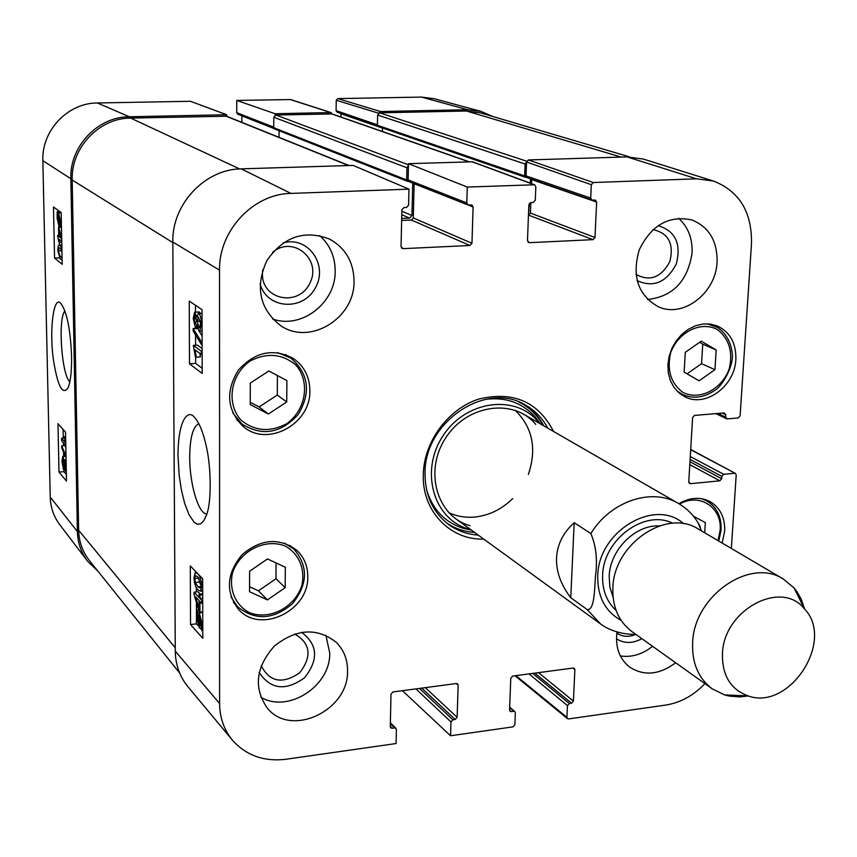 <?xml version="1.0" encoding="UTF-8"?>
<svg xmlns="http://www.w3.org/2000/svg" width="857" height="857" viewBox="0 0 857 857"><rect width="100%" height="100%" fill="white"/><g stroke="black" fill="none" stroke-linecap="round" stroke-linejoin="round"><path stroke-width="1.29" d="M179.638 673.013L89.492 560.692C82.583 551.929 78.962 541.774 78.64 530.215L72.202 180.045C70.895 147.8 99.112 117.998 130.639 118.084L226.602 116.22L349.024 165.519M401.687 218.439L409.56 218.117L411.96 215.514L412.731 183.119M279.028 137.334L279.082 130.703M408.703 181.405L407.546 181.341L406.679 179.959L406.957 167.779L408.435 165.412M407.546 181.341L274.508 128.904L273.737 127.704L273.801 117.248L275.89 115.02L332.173 113.949L469.218 161.791M528.565 212.343L529.476 203.238M530.247 183.141L530.408 178.824M382.447 131.496L382.522 127.961M526.584 177.345L525.545 177.303L524.677 175.931L525.127 164.019L526.584 161.694M378.59 126.525L377.423 125.272L377.616 115.02L379.64 112.835L466.401 111.003L480.541 112.888L629.509 156.874M701.38 530.837L698.155 522.974M570.762 597.736C560.842 584.817 556.107 571.565 556.547 557.993C557.264 544.441 563.135 532.69 574.179 522.716L590.848 533.547C596.108 545.813 597.65 560.028 595.465 576.193C594.49 588.898 594.694 610.516 587.206 609.606L570.762 597.736L574.179 522.716M722.462 653.73C723.501 609.98 781.413 578.946 804.477 608.952C835.296 640.522 789.468 711.171 748.075 695.884C730.592 689.424 722.055 675.37 722.462 653.73M748.311 695.959L739.602 696.912L729.446 696.098L724.593 694.909L712.178 688.803C698.401 678.38 691.888 663.061 692.627 642.857C693.752 596.076 750.207 556.954 783.384 579.064L794.011 587.902L797.085 591.855L801.263 599.214L804.637 609.134M712.178 688.803L631.963 631.609C618.743 621.625 612.38 607.131 612.873 588.138C613.441 544.152 666.628 507.976 698.455 529.112L783.384 579.064M684.132 372.131L685.3 352.291L701.305 341.15L716.184 349.977L714.952 369.688L699.076 380.808L684.132 372.131M268.37 414.017L250.244 404.579L250.319 383.068L268.852 370.985L286.902 380.594L286.72 401.965L268.37 414.017L259.135 406.936L277.293 395.034L277.432 375.548M309.87 390.706C310.941 424.054 267.277 447.761 243.142 426.422C226.966 410.246 225.348 391.52 238.267 370.245C254.925 351.756 273.362 347.867 293.555 358.58C304.246 366.26 309.688 376.973 309.87 390.706M206.891 513.879C198.578 514.479 189.611 484.13 189.708 457.124C189.9 438.88 192.611 427.922 197.817 424.236L198.92 423.861M415.934 688.899L450.964 721.926L452.892 719.784L419.48 688.428M450.964 721.926L450.546 735.767L402.415 690.688M509.658 707.861L514.832 711.653L515.336 712.917L514.875 724.743L512.989 726.865L450.546 735.767M513.589 711.31L511.318 711.631L509.572 710.089M572.862 668.074L574.876 669.66L574.308 668.321L573.172 668.032L512.69 676.066L510.783 678.187L509.572 710.014L510.076 711.278L511.318 711.631M574.876 669.66L573.408 701.122L538.507 672.638M534.832 673.12L571.544 703.222L573.408 701.122M571.544 703.222L569.327 703.533L532.668 673.409M529.005 673.891L567.463 705.622L569.327 703.533M567.463 705.622L566.927 717.341L515.893 675.637M704.925 683.629C693.495 695.595 680.394 702.74 665.643 705.086L568.62 718.927L567.452 718.627L566.927 717.341M690.688 449.732L735.424 473.396L736.206 474.971L731.342 548.459M734.61 473.246L723.683 474.307L690.281 456.556M690.099 459.427L721.83 476.374L723.683 474.307M721.83 476.374L721.68 478.742L689.96 461.741M689.789 464.633L719.837 480.809L721.68 478.742M719.837 480.809L690.378 483.702L688.932 482.898M722.408 413.074L725.793 414.713L724.186 412.924L694.491 415.431L692.617 417.52L688.749 481.966L690.378 483.702M725.793 414.713L725.643 417.113L718.059 413.449M591.319 184.705L590.709 198.096L526.027 175.878L526.552 161.994L591.319 184.705L593.312 182.53L696.57 178.824L713.367 181.009C739.345 191.132 752.05 212.022 751.493 243.667L740.105 415.881L738.252 417.948L727.25 418.891L725.643 417.113M531.565 183.634L531.726 179.638L596.643 202.048L595.454 200.11L591.898 200.035L590.709 198.096M596.643 202.048L594.994 237.496L530.44 213.093L528.576 215.128L593.023 239.66L594.994 237.496M593.023 239.66L529.337 242.681L528.008 242.135M530.44 213.093L530.847 202.552L528.855 204.748L527.484 240.667L529.337 242.681M530.879 202.552L533.29 202.456L535.304 200.259L535.829 186.73L534.629 184.769L472.539 161.802L408.478 163.666L467.269 187.062L534.629 184.769M467.269 187.062L466.786 202.938L408.093 179.906L409.25 181.748L467.976 204.887L466.786 202.938M473.096 206.976L471.961 243.27L413.31 217.957L414.124 183.741L473.096 206.976L471.896 205.027L467.976 204.887M401.644 220.453L411.381 220.035L469.915 245.488L471.961 243.27M469.915 245.488L403.026 248.659L401.472 247.93M390.342 723.715L394.52 727.936L395.934 728.375L396.384 729.564L396.063 743.544L286.013 759.248C263.817 761.884 245.873 755.424 232.172 739.859C223.934 729.65 219.746 717.545 219.596 703.543L219.531 270.137C218.642 230.812 253.222 193.821 290.919 193.403L408.96 189.161L408.585 205.209L406.507 207.458L403.968 207.555L401.879 209.815L401.055 246.602L403.026 248.659M394.52 727.936L392.142 728.268L390.289 726.382M456.299 683.543L458.141 685.182L457.627 683.907L456.331 683.532L392.967 691.942L391.006 694.116L390.278 726.629L390.728 727.829L392.142 728.268M458.141 685.182L457.135 717.32L425.297 687.657M421.74 688.128L455.217 719.462L457.135 717.32M455.217 719.462L452.892 719.784M678.862 503.691C689.949 497.296 700.426 496.653 710.303 501.741C720.351 507.955 725.151 517.789 724.668 531.233L722.151 543.049M307.77 576.536C309.045 610.955 260.046 634.469 238.45 609.252C225.305 591.78 226.537 573.579 242.145 554.618C260.914 538.839 279.093 537.36 296.693 550.183C304.042 557.125 307.738 565.909 307.77 576.536M347.546 670.817C348.842 710.592 290.898 738.006 267.277 708.032C253.361 687.828 255.75 667.153 274.422 646.028C296.49 628.599 317.122 627.378 336.308 642.375C343.839 649.981 347.588 659.472 347.546 670.817M675.637 662.75C659.44 674.866 644.078 676.302 629.574 667.046C619.343 658.819 615.155 647.121 617.008 631.973M717.073 261.953C716.088 292.912 683.329 318.279 658.594 306.87C638.154 295.472 631.684 276.532 639.172 250.03C651.234 225.166 668.803 215.139 691.888 219.949C708.996 226.966 717.384 240.967 717.073 261.953M354.037 281.246C354.852 318.375 309.72 345.982 280.56 325.585C259.542 308.841 254.968 287.191 266.838 260.624C283.442 236.736 304.321 229.537 329.484 239.049C345.5 247.962 353.684 262.038 354.037 281.246M735.852 359.404C734.985 386.057 705.579 407.836 684.979 396.823L678.948 392.87L674.009 387.407L670.41 380.701L668.331 373.052L667.892 364.846L669.103 356.48L671.909 348.36L676.184 340.893L681.722 334.444L688.235 329.334L695.413 325.81L702.901 324.021L710.314 324.075L717.32 325.949C730.078 332.098 736.259 343.25 735.852 359.404M553.579 431.478C538.175 401.74 513.332 390.921 479.052 398.998C448.318 408.66 424.022 441.43 423.304 474.275C421.773 510.804 450.075 540.317 483.755 539.096M272.644 252.301C292.944 234.957 322.018 259.243 309.988 282.939C299.093 307.16 261.803 300.293 262.413 273.779L262.713 269.901M294.722 633.944C310.577 643.339 312.227 656.291 299.693 672.788C282.553 684.486 269.73 682.129 261.203 665.696M635.819 634.362C628.77 637.329 622.45 636.912 616.847 633.087M653.002 229.622C668.503 233.104 674.127 243.742 669.874 261.524C661.176 277.604 649.863 281.878 635.948 274.347M693.42 516.193L705.322 522.62L704.69 532.786M250.244 402.297L259.135 406.936M286.72 401.965L277.293 395.034M687.046 373.823L701.562 363.679L702.751 344.16L699.633 342.307M714.952 369.688L701.562 363.679M716.184 349.977L702.751 344.16M249.537 591.705L249.623 571.212L267.491 558.935L285.338 567.28L285.167 587.656L267.459 599.9L249.537 591.705M249.558 586.734L258.45 590.816L275.975 578.732L276.083 562.953M267.459 599.9L258.45 590.816M285.167 587.656L275.975 578.732M446.765 523.07C455.088 528.63 464.344 531.736 474.553 532.422M543.724 425.8C538.946 416.759 532.326 409.571 523.863 404.225M539.492 423.358L538.089 421.644C514.971 393.706 465.308 400.658 442.844 436.095C419.641 471.061 433.524 519.246 468.458 528.962L470.6 529.551M535.743 424.408C513.932 397.884 466.926 404.429 445.683 437.938C423.733 470.996 436.92 516.6 470.022 525.695M448.693 512.615C456.952 516.45 465.801 517.907 475.228 517.007C489.336 515.378 501.816 509.24 512.679 498.581M528.362 474.414C536.996 448.65 532.572 427.268 515.1 410.257M408.96 189.161L353.095 165.39L241.235 168.861C204.877 169.097 171.764 204.362 172.835 242.06L175.278 651.149C175.503 664.668 179.616 676.398 187.64 686.35L232.172 739.859M413.31 217.957L411.381 220.035M408.093 179.906L408.478 163.666M526.027 175.878L527.184 177.71L591.898 200.035M713.367 181.009L643.361 159.07L626.981 156.895L528.426 159.948L526.552 161.994M199.049 600.532L199.07 608.234L195.578 596.804L199.049 600.532M199.927 601.464L199.96 612.144L199.081 611.202L194.078 594.64L194.068 592.176L199.049 597.5L199.038 594.18L199.906 595.112L199.917 598.443L201.781 600.436L201.791 603.467L199.927 601.464M202.755 611.823L199.96 612.144M200.227 594.04L198.053 591.726L194.068 592.176M202.713 593.762L199.038 594.18M202.713 594.79L199.906 595.112M202.713 598.122L199.917 598.443M202.723 600.328L201.781 600.436M202.734 603.36L201.791 603.467M198.663 614.598L201.352 622.664L200.956 625.706L198.128 614.662M197.785 615.165L200.624 626.242L199.37 625.814L197.367 618.218L197.785 615.165M196.692 610.902L196.971 610.152L197.635 612.755L199.338 612.948L201.92 623.221L201.77 630.741L201.095 628.106L199.381 627.956L196.81 617.618L197.324 613.376L196.692 610.902M198.706 609.948L196.971 610.152M202.788 627.313L201.406 627.474M202.798 629.906L202.059 629.991M202.798 630.623L201.77 630.741M195.246 324.085L194.025 318.975L194.86 315.515L196.51 320.668L195.246 324.085L195.878 324.042M198.942 327.717L197.314 321.321L198.374 316.908L200.57 323.475L199.51 327.803L198.942 327.717L199.713 327.674M195.3 327.438L193.232 318.483L194.635 312.141L196.885 317.24L198.181 313.512L198.92 313.641C200.42 314.969 201.245 318.44 201.384 324.053L199.777 331.209L198.942 331.059L196.906 324.589L195.878 327.545L195.3 327.438M195 312.119L199.424 312.002L200.302 313.383M193.179 331.048L193.168 328.456L201.427 341.932L201.438 344.546L193.179 331.048M197.571 328.66L193.168 328.456M202.113 341.889L201.427 341.932M199.124 331.166L202.102 335.987M202.113 344.503L201.438 344.546M201.32 354.466L195.085 349.902L196.274 357.176L195.332 356.48L193.328 345.414L201.32 351.231L201.32 354.466L202.145 354.412M199.938 353.459L200.409 356.898L196.274 357.176M202.123 348.531L197.442 345.146L193.328 345.414M202.134 351.177L201.32 351.231M198.76 577.939L199.327 582.053L201.084 585.363M197.924 586.799L195.321 582.492L194.764 578.593L195.514 575.593L197.892 576.943L201.095 585.202L200.345 588.17L197.924 586.799L201.02 586.445M193.982 577.736L195.16 572.615L197.892 573.815L199.842 576.504L201.791 583.778L200.731 591.18L197.935 589.916L195.985 587.184L194.518 582.985L193.982 577.736M195.621 356.694L195.642 363.389L202.177 368.285M195.46 305.274L195.482 312.087M195.535 327.556L195.535 328.306M195.557 334.948L195.589 345.275M196.414 602.364L196.478 623.853L198.074 625.621M200.634 628.46L201.406 629.317M196.36 587.859L196.382 591.919M189.493 363.818L189.247 301.107L202.038 309.677L202.188 373.427L189.493 363.818L195.642 363.389M190.533 624.549L190.297 565.92L202.67 578.775L202.809 638.315L190.533 624.549L196.478 623.853M177.977 455.453L179.177 475.26L181.384 489.893L184.662 503.37L189.054 514.789L194.228 522.352L197.249 524.227L200.581 523.906L203.762 520.82L206.526 514.982C211.561 502.448 211.218 468.308 206.569 447.504C203.248 432.292 199.156 422.19 194.282 417.198C188.54 409.432 178.192 418.195 177.977 455.453M260.057 283.613C266.495 308.959 302.617 311.627 315.205 288.156C328.842 265.274 308.006 235.471 283.014 242.96M272.515 318.922C301.15 329.645 335.73 303.067 335.183 271.155C335.13 256.682 329.934 244.813 319.629 235.536M259.157 672.466C270.544 689.521 285.649 691.31 304.46 677.833C318.825 659.751 317.861 644.56 301.557 632.295M260.732 697.159C287.973 713.72 330.631 686.146 329.731 653.055L325.917 635.262M616.483 638.765C624.175 643.703 632.637 643.671 641.85 638.658M620.361 655.959C631.652 657.598 642.396 654.384 652.584 646.317M637.072 280.603C653.527 287.984 666.607 282.435 676.312 263.935C681.444 243.677 675.348 230.919 658.026 225.637M647.571 299.5C672.916 296.629 687.753 281.117 692.07 252.944C692.627 238.546 688.139 226.987 678.626 218.267M478.281 535.122C467.226 534.382 457.317 530.826 448.554 524.452C432.839 512.25 424.997 495.153 425.018 473.16C424.376 421.59 486.68 380.337 525.855 405.307C535.25 410.717 542.535 418.312 547.709 428.093M226.655 116.241L226.655 114.731L190.436 101.287L97.398 102.979C67.842 102.819 41.522 130.553 42.85 160.666L50.231 497.039C50.552 507.548 53.809 516.867 59.979 524.987L87.671 561.303C81.126 552.69 77.698 542.77 77.398 531.565L70.852 178.749C69.535 146.483 97.762 116.67 129.311 116.766L226.655 114.731M97.859 571.116L87.671 561.303M378.869 113.017L380.465 111.528L467.59 109.717L480.948 111.378L492.679 116.477M273.737 127.19L236.746 112.674L236.768 100.44L275.065 113.724L330.727 112.567L332.302 113.992M275.065 113.724L275.054 115.224M59.251 236.757L59.112 230.051L61.425 238.428L59.251 236.757L60.943 236.693M61.747 241.267L59.304 239.382L59.358 242.263L58.822 241.845L57.558 235.461L58.704 236.339L58.522 227.062L61.661 236.982M60.279 226.998L58.522 227.062M61.468 227.373L59.058 227.469M61.768 242.167L59.358 242.263L59.39 245.081M58.694 235.418L57.558 235.461M59.594 223.966L58.833 224.191L57.515 218.578L57.698 215.718L59.594 223.966M59.786 223.356L58.222 214.689L60.001 220.453L59.786 223.356M58.897 215.032L57.901 215.075M60.526 226.559L59.915 225.402L58.887 226.066L57.162 218.374L57.13 211.733L57.58 213.682L58.608 212.922L60.344 220.699L60.097 224.695L60.526 226.559L61.458 226.527M61.468 227.319L60.365 227.362M59.894 211.625L57.13 211.733M61.415 224.641L60.097 224.695M66.246 468.276L65.635 468.983L64.843 464.869L65.239 462.33L66.171 464.612M63.343 459.084L64.371 464.226L63.857 467.408L62.465 462.062L63.343 459.084M66.31 471.521L65.689 471.543L64.671 467.429L64.039 470.022L63.547 469.807L61.993 461.495L62.765 456.31L64.564 461.794L65.089 459.706L66.107 461.334M66.043 457.863L61.715 447.879L61.672 445.886L66 455.849M65.839 447.536L65.003 445.619L61.672 445.886M64.639 438.056L61.597 438.291L65.282 442.48L64.489 436.684L65.721 441.858M65.614 436.599L64.489 436.684M65.635 437.274L65.046 437.316M65.796 445.501L61.65 440.777L61.597 438.291M62.047 256.168L61.49 257.154L60.311 256.693L58.265 250.887L58.994 247.737L60.151 248.187L61.95 251.444M61.683 250.437L61.993 253.447M62.1 259.253L60.365 259.382L57.794 250.512L58.18 246.066L58.929 245.102L60.086 245.477L61.886 248.412M63.097 429.421L63.279 438.163M63.364 442.737L63.429 445.747M63.557 452.132L63.632 456.245M63.911 470.054L63.943 471.661L66.375 474.553M58.694 210.768L58.715 211.668M59.004 226.152L59.026 227.041M57.987 423.712L65.528 432.132L66.503 481.12L58.983 472.068L57.987 423.712M58.983 472.068L63.943 471.661M53.488 207.019L61.179 212.557L62.207 264.31L54.548 258.075L53.488 207.019M54.548 258.075L59.165 257.871M69.835 381.836C61.661 374.959 57.708 319.04 64.886 310.973M71.581 356.566C70.478 329.077 66.825 311.284 60.643 303.185C53.659 295.183 48.967 330.352 53.584 360.904C57.805 386.464 62.615 395.473 68.014 387.921C70.531 381.933 71.72 371.488 71.581 356.566M236.746 112.674L237.743 114.195L273.961 128.464M290.577 99.551L236.768 100.44M340.947 117.013L340.99 113.799L382.522 128.132M377.423 124.843L336.094 110.649L337.112 112.16L377.766 126.183M336.094 110.649L336.244 100.269L378.569 113.199M480.948 111.378L434.06 98.673L421.44 97.087L337.787 98.609L336.244 100.269M241.856 122.358L241.878 115.888L274.036 128.55M130.639 118.084L239.617 168.925M72.202 180.045L172.835 242.606M225.809 116.07L348.553 165.53M401.772 214.743L409.56 218.117M401.847 211.165L411.96 215.514M273.737 127.704L406.679 179.959M273.801 117.248L406.957 167.779M275.89 115.02L408.446 164.812M331.52 113.852L468.843 161.802M528.64 210.49L529.187 210.693M377.423 125.272L524.677 175.931M377.616 115.02L525.127 164.019M379.64 112.835L526.723 161.223M466.401 111.003L621.164 157.077M78.64 530.215L175.256 647.785M635.573 634.191C629.574 634.962 612.284 632.905 600.521 623.907L587.206 609.606M590.848 533.547C610.516 501.088 652.07 487.279 678.615 503.552L523.209 413.974M621.111 620.361C605.246 611.523 597.447 596.74 597.736 576.011C598.1 531.329 654.919 497.414 683.757 523.798M613.087 597.147L609.884 587.281L609.177 576.45C609.852 550.087 635.273 524.57 659.29 525.919M616.097 610.43C606.67 601.71 602.182 590.044 602.621 575.443C603.114 539.631 644.743 508.919 672.649 523.263M717.513 329.624C729.221 338.911 733.121 352.002 729.221 368.896C721.69 389.581 699.398 400.926 682.761 392.324C670.849 383.261 666.789 370.138 670.592 352.977C678.187 331.895 701.015 320.636 717.513 329.624M250.169 360.968C267.095 352.398 282.328 353.77 295.89 365.093C310.523 381.879 305.992 410.042 286.613 423.776C270.03 432.431 254.85 431.253 241.074 420.23C226.012 403.658 230.34 374.82 250.169 360.968M232.804 412.956L241.856 423.979C262.113 436.588 280.892 433.428 298.182 414.52C311.262 392.517 308.809 373.695 290.834 358.076L277.647 352.645M679.537 504.087C699.483 492.389 722.387 507.548 720.137 530.376L718.048 540.638M720.866 529.626C721.315 516.557 716.666 507.001 706.896 500.959L701.401 498.678M717.491 327.438L707.218 323.828M676.719 390.738L682.504 394.509C693.142 399.094 703.843 397.755 714.62 390.492C721.369 387.321 734.47 365.96 732.135 352.581C730.646 341.589 725.804 333.223 717.598 327.503L710.057 324.042M285.585 546.252C299.307 554.029 305.595 569.744 301.685 586.124C294.272 607.795 269.119 620.597 249.248 612.584C235.354 605.063 228.723 589.305 232.579 572.647C240.046 550.537 265.852 537.8 285.585 546.252M231.133 597.104L237.303 606.467C254.743 620.8 273.072 619.954 292.301 603.896C307.974 584.431 308.499 566.166 293.897 549.091L284.46 543.092M543.006 425.383C537.307 414.981 529.24 407.161 518.806 401.954M540.274 423.808L535.4 417.188C522.267 402.64 505.437 396.727 484.901 399.437M426.507 489.443C432.399 509.304 444.654 522.267 463.294 528.33L471.329 530.076M200.474 625.674L199.37 625.814M198.535 618.09L197.367 618.218M202.391 611.877L198.385 612.337M202.755 612.541L199.338 612.948M202.777 623.125L201.92 623.221M202.788 625.642L201.791 625.76M196.414 318.825L194.025 318.975M200.442 321.139L197.314 321.321M199.424 312.002L195.267 312.248M202.048 313.458L198.92 313.641M202.07 324.01L201.384 324.053M199.327 582.053L195.321 582.492M198.76 578.154L194.764 578.593M202.691 585.931L201.877 586.027M202.702 590.634L201.084 590.816M172.835 242.06L219.531 270.137M175.278 651.149L219.596 703.543M593.312 182.53L528.426 159.948M471.918 161.705L533.986 184.662M626.981 156.895L696.57 178.824M241.235 168.861L290.919 193.403M59.444 224.159L58.833 224.191M58.351 218.556L57.515 218.578M60.076 226.109L59.465 226.13M61.179 212.825L58.608 212.922M61.34 220.667L60.344 220.699M66.182 464.762L64.843 464.869M64.029 467.204L63.482 467.247M64.189 461.923L62.465 462.062M66.075 459.813L65.464 459.866M65.389 456.363L63.289 456.535M61.918 256.618L60.311 256.693M61.683 250.737L58.265 250.887M61.833 245.413L60.086 245.477M77.398 531.565L50.231 497.039M70.852 178.749L42.85 160.666M290.095 99.476L330.727 112.567M380.465 111.528L337.787 98.609M467.59 109.717L421.44 97.087M129.311 116.766L97.398 102.979M378.205 126.472L525.545 177.303M600.521 623.907L455.388 518.506M700.383 527.098C695.456 517.082 688.203 509.24 678.615 503.552M804.477 608.952L794.011 587.902M748.075 695.884L724.593 694.909M290.834 358.076L285.649 354.573M241.856 423.979L236.982 420.037M197.806 424.226L199.06 424.129M718.766 541.056L721.08 530.055C721.562 516.792 716.827 507.087 706.896 500.959L703.597 499.117M682.504 394.509L678.744 392.699M293.897 549.091L289.805 545.352M237.303 606.467L233.49 602.428M538.089 421.644L535.4 417.188L540.296 423.819M468.458 528.962L463.294 528.33L471.35 530.097M198.588 313.48L202.048 313.276M199.777 331.209L202.081 331.059M195.878 327.545L197.281 327.46M200.731 591.18L202.702 590.955M390.363 722.762L395.934 728.375M509.679 707.154L514.832 711.653M567.452 718.627L515.036 675.745M690.699 449.475L735.424 473.407M715.906 413.62L726.49 418.762M59.347 226.194L60.086 226.162M58.34 212.793L61.179 212.686M64.039 470.022L65.057 469.936M62.979 456.299L65.282 456.117M65.239 459.695L66.075 459.631M61.5 259.821L62.111 259.8M59.326 245.081L61.822 244.984M331.22 112.642L290.577 99.541"/></g></svg>
